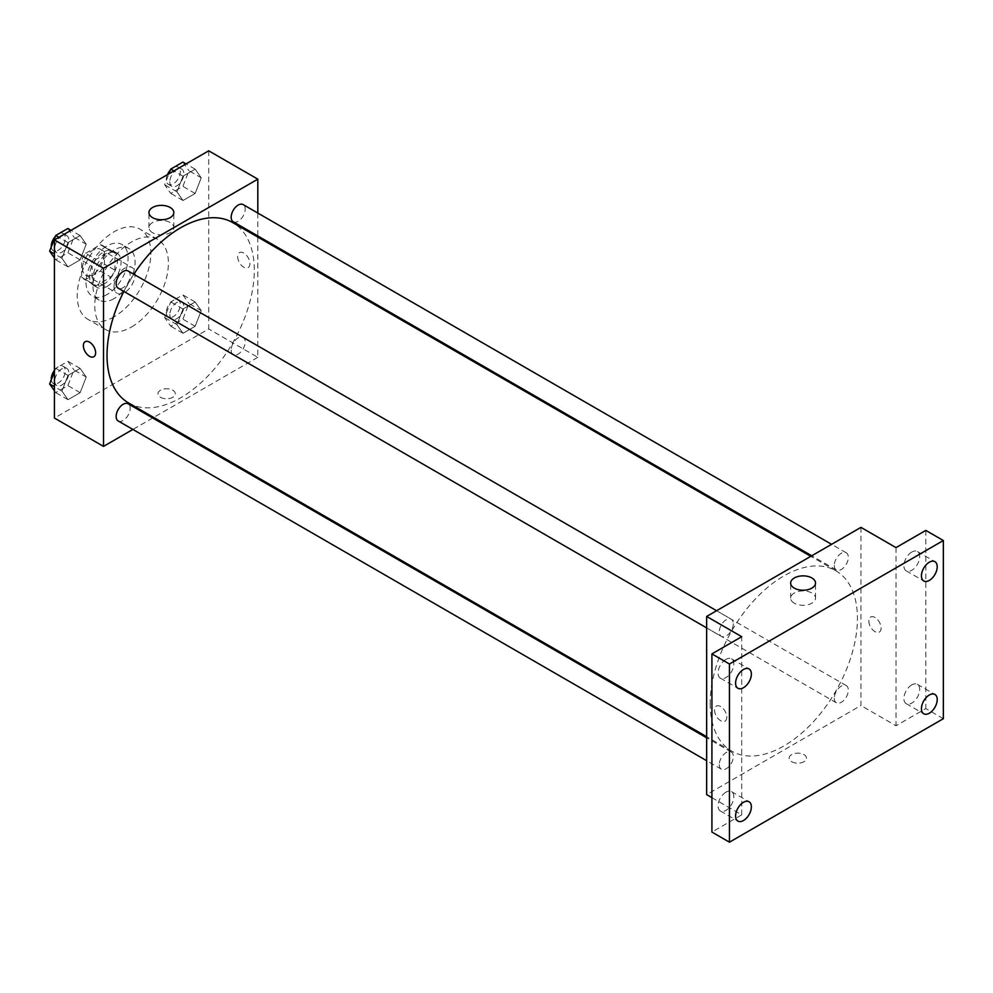 <?xml version="1.0" encoding="UTF-8"?>
<svg xmlns="http://www.w3.org/2000/svg" width="993" height="993" viewBox="0 0 993 993"><rect width="100%" height="100%" fill="white"/><g stroke="black" fill="none" stroke-linecap="round" stroke-linejoin="round"><path stroke-width="0.74" stroke-dasharray="4.96 3.72" d="M114.046 286.456A14.883 8.589 120 0 0 117.124 293.27A14.883 8.589 120 0 0 132.007 284.681A14.883 8.589 120 0 0 132.007 267.502A14.883 8.589 120 0 0 120.538 271.486A14.883 8.589 120 0 0 114.046 286.456M82.481 268.234A14.883 8.589 120 0 0 85.572 275.049A14.883 8.589 120 0 0 100.442 266.459A14.883 8.589 120 0 0 100.442 249.28A14.883 8.589 120 0 0 88.985 253.265A14.883 8.589 120 0 0 82.481 268.234M85.621 253.265L100.38 244.737A19.202 11.084 120 0 1 102.602 245.532A19.202 11.084 120 0 1 104.402 247.058L104.402 264.101A19.202 11.084 120 0 1 100.38 271.064L85.621 279.579A19.202 11.084 120 0 1 83.4 278.797A19.202 11.084 120 0 1 81.612 277.27L81.612 260.216A19.202 11.084 120 0 1 85.621 253.265L96.147 259.334L110.906 250.819L100.38 244.737M100.38 271.064L110.906 277.134L96.147 285.661L85.621 279.579M81.612 277.27L92.126 283.34L92.126 266.298L81.612 260.216M92.126 283.34A19.202 11.084 120 0 0 93.925 284.867A19.202 11.084 120 0 0 96.147 285.661M110.906 277.134A19.202 11.084 120 0 0 114.927 270.183L104.402 264.101M110.906 250.819A19.202 11.084 120 0 1 113.128 251.614A19.202 11.084 120 0 1 114.927 253.141L114.927 270.183M96.147 259.334A19.202 11.084 120 0 0 92.126 266.298M103.52 284.432A19.835 11.457 -60 0 1 93.603 285.413A19.835 11.457 -60 0 1 93.603 262.512A19.835 11.457 -60 0 1 113.438 251.055A19.835 11.457 -60 0 1 116.479 266.956A19.835 11.457 -60 0 1 103.52 284.432M107.033 286.456A19.835 11.457 120 0 0 119.992 268.979A19.835 11.457 120 0 0 116.951 253.078A19.835 11.457 120 0 0 101.658 258.403A19.835 11.457 120 0 0 93.007 278.363A19.835 11.457 120 0 0 97.115 287.436A19.835 11.457 120 0 0 107.033 286.456M114.927 253.141L104.402 247.058M107.033 294.561A29.753 17.179 -60 0 1 92.15 296.026A29.753 17.179 -60 0 1 92.15 261.668A29.753 17.179 -60 0 1 121.903 244.489A29.753 17.179 -60 0 1 126.471 268.333A29.753 17.179 -60 0 1 107.033 294.561M114.046 298.608A29.753 17.179 -60 0 1 99.163 300.085A29.753 17.179 -60 0 1 99.163 265.727A29.753 17.179 -60 0 1 128.916 248.548A29.753 17.179 -60 0 1 133.484 272.38A29.753 17.179 -60 0 1 114.046 298.608M114.046 316.829A52.07 30.063 -60 0 1 88.005 319.411A52.07 30.063 -60 0 1 88.005 259.285A52.07 30.063 -60 0 1 140.075 229.222A52.07 30.063 -60 0 1 148.056 270.94A52.07 30.063 -60 0 1 114.046 316.829M131.572 326.945A52.07 30.063 120 0 0 165.595 281.069A52.07 30.063 120 0 0 157.614 239.338A52.07 30.063 120 0 0 117.484 253.289A52.07 30.063 120 0 0 94.757 305.695A52.07 30.063 120 0 0 105.543 329.527A52.07 30.063 120 0 0 131.572 326.945M201.231 310.623L195.162 326.275L183.01 333.288L176.94 324.649L183.01 308.997L195.162 301.984L201.231 310.623L195.162 326.275L183.01 333.288L176.94 324.649L183.01 308.997L195.162 301.984L201.231 310.623L188.955 303.535L182.886 319.187L170.734 326.2L164.664 317.561L170.734 301.909L182.886 294.896L188.955 303.535M201.231 177.809L195.162 193.474L183.01 200.487L176.94 191.835L183.01 176.183L195.162 169.17L201.231 177.809L195.162 193.474L183.01 200.487L176.94 191.835L183.01 176.183L195.162 169.17L201.231 177.809L188.955 170.734L182.886 186.386L170.734 193.399L164.664 184.76L168.922 173.8M208.729 150.812L208.729 328.968L54.429 418.053M86.217 377.03L80.148 392.682L67.996 399.695L61.926 391.056L67.996 375.404L80.148 368.391L86.217 377.03L80.148 392.682L67.996 399.695L61.926 391.056L67.996 375.404L80.148 368.391L86.217 377.03L73.941 369.942L67.872 385.594L55.72 392.607L54.429 390.77M86.217 244.216L80.148 259.868L67.996 266.881L61.926 258.242L67.996 242.59L80.148 235.577L86.217 244.216L80.148 259.868L67.996 266.881L61.926 258.242L67.996 242.59L80.148 235.577L86.217 244.216L73.941 237.128L67.872 252.781L55.72 259.794L54.429 257.969M257.82 237.066L257.82 357.319L208.729 328.968M257.82 357.319L153.679 417.445M152.723 417.991L132.876 429.448M160.506 397.299A8.676 5.015 0 0 0 169.964 398.392A8.676 5.015 0 0 0 175.327 393.762A8.676 5.015 0 0 0 166.638 388.747A8.676 5.015 0 0 0 157.961 393.762A8.676 5.015 0 0 0 160.506 397.299A8.676 5.015 0 0 0 169.964 398.379A8.676 5.015 0 0 0 175.327 393.749A8.676 5.015 0 0 0 166.638 388.747A8.676 5.015 0 0 0 157.961 393.749A8.676 5.015 0 0 0 160.506 397.299M128.606 402.959A104.141 60.126 120 0 0 232.734 342.833A104.141 60.126 120 0 0 232.734 222.593M133.794 274.267A104.141 60.126 120 0 0 123.877 291.433M257.82 213.061L257.82 235.962M233.218 221.762A9.918 5.722 120 0 0 243.136 216.027A9.918 5.722 120 0 0 243.136 204.583M231.17 350.032A9.918 5.722 120 0 0 233.218 354.563A9.918 5.722 120 0 0 243.136 348.841A9.918 5.722 120 0 0 243.136 337.384A9.918 5.722 120 0 0 235.49 340.053A9.918 5.722 120 0 0 231.17 350.032M118.204 420.97A9.918 5.722 120 0 0 128.122 415.248A9.918 5.722 120 0 0 128.122 403.791M128.122 270.99A9.918 5.722 -60 0 1 130.17 275.52A9.918 5.722 -60 0 1 125.85 285.5A9.918 5.722 -60 0 1 118.204 288.169M237.65 256.591A8.676 5.015 -120 0 0 241.436 265.33A8.676 5.015 -120 0 0 248.126 267.651A8.676 5.015 -120 0 0 248.126 257.634A8.676 5.015 -120 0 0 239.45 252.619A8.676 5.015 -120 0 0 237.65 256.591M85.162 341.704L85.162 341.704A8.676 5.015 60 0 1 91.852 344.025A8.676 5.015 60 0 1 95.638 352.763A8.676 5.015 60 0 1 93.838 356.735L93.838 356.735M237.65 256.604A8.676 5.015 -120 0 0 241.436 265.33A8.676 5.015 -120 0 0 248.126 267.651A8.676 5.015 -120 0 0 248.126 257.634A8.676 5.015 -120 0 0 239.45 252.619A8.676 5.015 -120 0 0 237.65 256.604M152.587 232.697A12.437 7.187 180 0 1 148.95 227.62A12.437 7.187 180 0 1 161.387 220.446A12.437 7.187 180 0 1 173.825 227.62A12.437 7.187 180 0 1 166.141 234.261A12.437 7.187 180 0 1 152.587 232.697M710.169 703.503A104.141 60.126 120 0 0 731.729 751.18A104.141 60.126 120 0 0 835.87 691.054A104.141 60.126 120 0 0 835.87 570.801A104.141 60.126 120 0 0 755.623 598.705A104.141 60.126 120 0 0 710.169 703.503M733.306 623.741A9.918 5.722 -60 0 1 728.974 633.72A9.918 5.722 -60 0 1 721.34 636.376A9.918 5.722 -60 0 1 721.34 624.92A9.918 5.722 -60 0 1 731.258 619.198A9.918 5.722 -60 0 1 733.306 623.741M834.294 698.24A9.918 5.722 120 0 0 836.354 702.783A9.918 5.722 120 0 0 846.272 697.061A9.918 5.722 120 0 0 846.272 685.604A9.918 5.722 120 0 0 838.626 688.261A9.918 5.722 120 0 0 834.294 698.24M719.28 764.647A9.918 5.722 120 0 0 721.34 769.19A9.918 5.722 120 0 0 731.258 763.456A9.918 5.722 120 0 0 731.258 752.011A9.918 5.722 120 0 0 723.612 754.668A9.918 5.722 120 0 0 719.28 764.647M834.294 565.439A9.918 5.722 120 0 0 836.354 569.97A9.918 5.722 120 0 0 846.272 564.247A9.918 5.722 120 0 0 846.272 552.791A9.918 5.722 120 0 0 838.626 555.447A9.918 5.722 120 0 0 834.294 565.439M860.943 527.37L860.943 705.526L706.656 794.611M943.35 718.696L925.811 708.568L896.009 725.771L860.943 705.526M711.919 797.652L741.721 814.856L711.919 832.06M791.694 761.705A8.676 5.015 0 0 0 801.152 762.798A8.676 5.015 0 0 0 806.502 758.168A8.676 5.015 0 0 0 797.826 753.153A8.676 5.015 0 0 0 789.15 758.168A8.676 5.015 0 0 0 791.694 761.705A8.676 5.015 0 0 0 801.152 762.798A8.676 5.015 0 0 0 806.502 758.168A8.676 5.015 0 0 0 797.826 753.153A8.676 5.015 0 0 0 789.15 758.168A8.676 5.015 0 0 0 791.694 761.705M896.009 547.615L896.009 725.771M868.838 621.01A8.676 5.015 -120 0 0 872.624 629.736A8.676 5.015 -120 0 0 879.314 632.069A8.676 5.015 -120 0 0 879.314 622.04A8.676 5.015 -120 0 0 870.638 617.038A8.676 5.015 -120 0 0 868.838 621.01A8.676 5.015 -120 0 0 872.624 629.748A8.676 5.015 -120 0 0 879.314 632.069A8.676 5.015 -120 0 0 879.314 622.04A8.676 5.015 -120 0 0 870.625 617.038A8.676 5.015 -120 0 0 868.838 621.01M741.721 814.856L741.721 636.699M726.814 717.169A8.676 5.015 60 0 1 725.027 721.141A8.676 5.015 60 0 1 716.338 716.139A8.676 5.015 60 0 1 716.338 706.11A8.676 5.015 60 0 1 723.028 708.431A8.676 5.015 60 0 1 726.814 717.169A8.676 5.015 60 0 1 725.027 721.141A8.676 5.015 60 0 1 716.35 716.127A8.676 5.015 60 0 1 716.35 706.11A8.676 5.015 60 0 1 723.028 708.431A8.676 5.015 60 0 1 726.826 717.169M794.288 603.185A12.437 7.187 180 0 1 790.651 598.109A12.437 7.187 180 0 1 803.089 590.922A12.437 7.187 180 0 1 815.526 598.109A12.437 7.187 180 0 1 807.843 604.737A12.437 7.187 180 0 1 794.288 603.185M911.785 684.885A11.159 6.442 120 0 0 904.499 694.715A11.159 6.442 120 0 0 906.212 703.652A11.159 6.442 120 0 0 917.371 697.21A11.159 6.442 120 0 0 917.371 684.326A11.159 6.442 120 0 0 911.785 684.885M911.785 552.071A11.159 6.442 120 0 0 904.499 561.901A11.159 6.442 120 0 0 906.212 570.851A11.159 6.442 120 0 0 917.371 564.409A11.159 6.442 120 0 0 917.371 551.525A11.159 6.442 120 0 0 911.785 552.071M925.811 530.411L925.811 708.568M725.945 792.178A11.159 6.442 120 0 0 718.659 802.009A11.159 6.442 120 0 0 720.359 810.958A11.159 6.442 120 0 0 731.518 804.516A11.159 6.442 120 0 0 731.518 791.632A11.159 6.442 120 0 0 725.945 792.178M725.945 659.364A11.159 6.442 120 0 0 718.659 669.208A11.159 6.442 120 0 0 720.359 678.145A11.159 6.442 120 0 0 731.518 671.702A11.159 6.442 120 0 0 731.518 658.818A11.159 6.442 120 0 0 725.945 659.364M67.872 228.489L73.941 237.128M54.789 248.188A9.918 5.722 120 0 0 56.837 252.731A9.918 5.722 120 0 0 66.754 247.009A9.918 5.722 120 0 0 66.754 235.552A9.918 5.722 120 0 0 59.108 238.208A9.918 5.722 120 0 0 54.789 248.188M80.148 259.868L67.872 252.781M67.996 266.881L55.72 259.794M61.926 258.242L54.429 253.923M67.996 242.59L58.885 237.327M80.148 235.577L71.024 230.314M51.301 246.885A9.918 5.722 120 0 0 53.337 250.708A9.918 5.722 120 0 0 63.254 244.986A9.918 5.722 120 0 0 63.254 233.529A9.918 5.722 120 0 0 55.347 236.471M182.886 162.082L188.955 170.734M169.803 181.793A9.918 5.722 120 0 0 171.851 186.336A9.918 5.722 120 0 0 181.769 180.602A9.918 5.722 120 0 0 181.769 169.158A9.918 5.722 120 0 0 174.135 171.814A9.918 5.722 120 0 0 169.803 181.793M195.162 193.474L182.886 186.386M183.01 200.487L170.734 193.399M176.94 191.835L164.664 184.76M183.01 176.183L173.899 170.92M195.162 169.17L186.039 163.907M167.445 174.644A9.918 5.722 120 0 0 166.29 179.77A9.918 5.722 120 0 0 168.351 184.301A9.918 5.722 120 0 0 178.268 178.579A9.918 5.722 120 0 0 178.268 167.122A9.918 5.722 120 0 0 170.362 170.064M54.429 371.643L55.72 368.316L67.872 361.303L73.941 369.942M54.789 381.002A9.918 5.722 120 0 0 56.837 385.545A9.918 5.722 120 0 0 66.754 379.822A9.918 5.722 120 0 0 66.754 368.366A9.918 5.722 120 0 0 59.108 371.022A9.918 5.722 120 0 0 54.789 381.002M80.148 392.682L67.872 385.594M67.996 399.695L55.72 392.607M61.926 391.056L54.429 386.724M67.996 375.404L55.72 368.316M80.148 368.391L67.872 361.303M51.301 379.698A9.918 5.722 120 0 0 53.337 383.521A9.918 5.722 120 0 0 63.254 377.787A9.918 5.722 120 0 0 63.254 366.343A9.918 5.722 120 0 0 54.429 370.389M169.803 314.595A9.918 5.722 120 0 0 171.851 319.138A9.918 5.722 120 0 0 181.769 313.416A9.918 5.722 120 0 0 181.769 301.959A9.918 5.722 120 0 0 174.135 304.615A9.918 5.722 120 0 0 169.803 314.595M195.162 326.275L182.886 319.187M183.01 333.288L170.734 326.2M176.94 324.649L164.664 317.561M183.01 308.997L170.734 301.909M195.162 301.984L182.886 294.896M166.29 312.572A9.918 5.722 120 0 0 168.351 317.115A9.918 5.722 120 0 0 178.268 311.392A9.918 5.722 120 0 0 178.268 299.936A9.918 5.722 120 0 0 170.622 302.592A9.918 5.722 120 0 0 166.29 312.572M85.572 275.049L117.124 293.27M100.442 249.28L132.007 267.502M116.951 253.078L113.438 251.055M97.115 287.436L93.603 285.413M113.128 251.614L102.602 245.532M93.925 284.867L83.4 278.797M128.916 248.548L121.903 244.489M99.163 300.085L92.15 296.026M157.614 239.338L140.075 229.222M105.543 329.527L88.005 319.411M173.825 227.62L173.825 212.564M148.95 227.62L148.95 212.564M835.87 570.801L810.797 556.328M731.729 751.18L706.656 736.707M706.656 627.899L721.34 636.376M716.574 610.72L731.258 619.198M846.272 685.604L243.136 337.384M836.354 702.783L233.218 354.563M731.258 752.011L706.656 737.811M721.34 769.19L706.656 760.712M846.272 552.791L831.588 544.325M836.354 569.97L811.753 555.77M815.526 598.109L815.526 583.052M790.651 598.109L790.651 583.052M906.212 703.652L923.751 713.781M917.371 684.326L934.897 694.455M720.359 810.958L737.898 821.074M731.518 791.632L749.057 801.748M720.359 678.145L737.898 688.261M731.518 658.818L749.057 668.934M906.212 570.851L923.751 580.967M917.371 551.525L934.897 561.641M66.754 235.552L63.254 233.529M56.837 252.731L53.337 250.708M181.769 169.158L178.268 167.122M171.851 186.336L168.351 184.301M66.754 368.366L63.254 366.343M56.837 385.545L53.337 383.521M181.769 301.959L178.268 299.936M171.851 319.138L168.351 317.115"/><path stroke-width="1.49" d="M132.876 429.448L103.52 446.391L54.429 418.053L54.429 239.896L208.729 150.812L257.82 179.162L257.82 213.061M153.679 417.445L152.723 417.991M123.877 291.433A104.141 60.126 120 0 0 107.033 355.295A104.141 60.126 120 0 0 128.606 402.959L706.656 736.707M810.797 556.328L232.734 222.593A104.141 60.126 120 0 0 133.794 274.267M257.82 235.962L257.82 237.066M103.52 446.391L103.52 268.234L257.82 179.162M831.588 544.325L243.136 204.583A9.918 5.722 120 0 0 235.49 207.239A9.918 5.722 120 0 0 231.17 217.219A9.918 5.722 120 0 0 233.218 221.762L811.753 555.77M706.656 737.811L128.122 403.791A9.918 5.722 120 0 0 120.476 406.447A9.918 5.722 120 0 0 116.144 416.427A9.918 5.722 120 0 0 118.204 420.97L706.656 760.712M706.656 627.899L118.204 288.169A9.918 5.722 -60 0 1 118.204 276.712A9.918 5.722 -60 0 1 128.122 270.99L716.574 610.72M103.52 268.234L54.429 239.896M152.587 217.641A12.437 7.187 180 0 1 148.95 212.564A12.437 7.187 180 0 1 161.387 205.377A12.437 7.187 180 0 1 173.825 212.564A12.437 7.187 180 0 1 166.141 219.192A12.437 7.187 180 0 1 152.587 217.641M95.638 352.763A8.676 5.015 60 0 1 93.838 356.735A8.676 5.015 60 0 1 85.162 351.721A8.676 5.015 60 0 1 85.162 341.704A8.676 5.015 60 0 1 91.852 344.025A8.676 5.015 60 0 1 95.638 352.763M93.838 356.735A8.676 5.015 60 0 1 85.162 351.721A8.676 5.015 60 0 1 85.162 341.704M711.919 797.652L706.656 794.611L706.656 616.454L860.943 527.37L896.009 547.615L925.811 530.411L943.35 540.527L943.35 718.696L729.445 842.188L711.919 832.06L711.919 653.903L741.721 636.699L706.656 616.454M729.445 842.188L729.445 664.032L711.919 653.903M729.445 664.032L943.35 540.527M794.288 588.129A12.437 7.187 180 0 1 790.651 583.052A12.437 7.187 180 0 1 803.089 575.866A12.437 7.187 180 0 1 815.526 583.052A12.437 7.187 180 0 1 807.843 589.681A12.437 7.187 180 0 1 794.288 588.129M929.324 580.421A11.159 6.442 -60 0 1 923.751 580.967A11.159 6.442 -60 0 1 922.038 572.03A11.159 6.442 -60 0 1 929.324 562.199A11.159 6.442 -60 0 1 934.897 561.641A11.159 6.442 -60 0 1 936.61 570.578A11.159 6.442 -60 0 1 929.324 580.421M743.472 687.715A11.159 6.442 -60 0 1 737.898 688.261A11.159 6.442 -60 0 1 736.185 679.324A11.159 6.442 -60 0 1 743.472 669.493A11.159 6.442 -60 0 1 749.057 668.934A11.159 6.442 -60 0 1 750.77 677.884A11.159 6.442 -60 0 1 743.472 687.715M743.472 820.528A11.159 6.442 -60 0 1 737.898 821.074A11.159 6.442 -60 0 1 736.185 812.137A11.159 6.442 -60 0 1 743.472 802.307A11.159 6.442 -60 0 1 749.057 801.748A11.159 6.442 -60 0 1 750.77 810.685A11.159 6.442 -60 0 1 743.472 820.528M929.324 713.222A11.159 6.442 -60 0 1 923.751 713.781A11.159 6.442 -60 0 1 922.038 704.831A11.159 6.442 -60 0 1 929.324 695.001A11.159 6.442 -60 0 1 934.897 694.455A11.159 6.442 -60 0 1 936.61 703.392A11.159 6.442 -60 0 1 929.324 713.222M54.429 257.969L49.65 251.155L55.72 235.502L67.872 228.489L71.024 230.314M54.429 253.923L49.65 251.155M58.885 237.327L55.72 235.502M55.347 236.471A9.918 5.722 120 0 0 51.276 246.165A9.918 5.722 120 0 0 51.301 246.885M168.922 173.8L170.734 169.095L182.886 162.082L186.039 163.907M173.899 170.92L170.734 169.095M170.362 170.064A9.918 5.722 120 0 0 167.445 174.644M54.429 390.77L49.65 383.968L54.429 371.643M54.429 386.724L49.65 383.968M54.429 370.389A9.918 5.722 120 0 0 51.276 378.978A9.918 5.722 120 0 0 51.301 379.698"/></g></svg>
